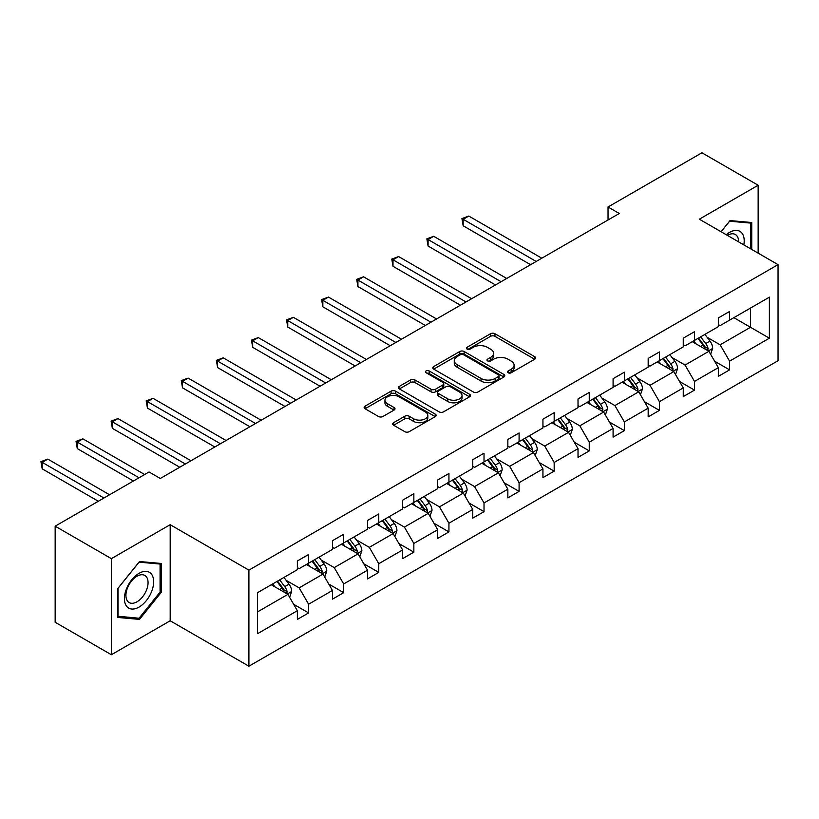 <?xml version="1.0" encoding="UTF-8"?>
<svg xmlns="http://www.w3.org/2000/svg" width="819" height="819" viewBox="0 0 819 819"><rect width="100%" height="100%" fill="white"/><g stroke="black" fill="none" stroke-linecap="round" stroke-linejoin="round"><path stroke-width="1.23" d="M508.138 372.758A2.181 1.259 0 0 0 511.23 372.758L534.684 359.224A3.122 1.802 0 0 0 535.595 357.944A3.122 1.802 0 0 0 534.684 356.674L494.952 333.732A3.122 1.802 0 0 0 490.54 333.732L467.086 347.276A2.181 1.259 0 0 0 466.441 348.167A2.181 1.259 0 0 0 467.086 349.058A2.181 1.259 0 0 0 470.178 349.058L473.208 347.307A9.992 5.764 0 0 1 487.336 347.307L490.642 349.211A9.992 5.764 0 0 1 493.57 353.296A9.992 5.764 0 0 1 490.642 357.371L487.612 359.121A2.181 1.259 0 0 0 486.967 360.012A2.181 1.259 0 0 0 487.612 360.913A2.181 1.259 0 0 0 490.704 360.913L493.734 359.152A9.992 5.764 0 0 1 507.862 359.152L511.179 361.066A9.992 5.764 0 0 1 514.107 365.151A9.992 5.764 0 0 1 511.179 369.226L508.138 370.976A2.181 1.259 0 0 0 507.504 371.867A2.181 1.259 0 0 0 508.138 372.758L508.138 370.976M393.632 422.686A3.122 1.802 0 0 0 392.721 423.966A3.122 1.802 0 0 0 393.632 425.235L404.781 431.674A3.122 1.802 0 0 0 409.193 431.674L435.237 416.636A3.122 1.802 0 0 0 436.158 415.356A3.122 1.802 0 0 0 435.237 414.086L395.505 391.144A3.122 1.802 0 0 0 391.093 391.144L365.049 406.183A3.122 1.802 0 0 0 364.138 407.452A3.122 1.802 0 0 0 365.049 408.732L378.511 416.502A3.122 1.802 0 0 0 382.923 416.502L394.072 410.073A3.122 1.802 0 0 0 394.993 408.794A3.122 1.802 0 0 0 394.072 407.524L387.397 403.665A8.354 4.822 0 0 1 384.95 400.256A8.354 4.822 0 0 1 390.11 395.802A8.354 4.822 0 0 1 399.211 396.846L425.368 411.947A8.354 4.822 0 0 1 427.815 415.356A8.354 4.822 0 0 1 422.655 419.809A8.354 4.822 0 0 1 413.554 418.765L409.193 416.247A3.122 1.802 0 0 0 404.781 416.247L393.632 422.686L393.632 425.235M170.188 524.692L111.384 558.65L55.16 526.187L55.16 622.266L111.384 654.729L170.188 620.771L248.904 666.216L248.904 570.137L170.188 524.692L170.188 620.771M758.148 253.143L758.148 185.237L699.344 219.195L778.05 264.639L248.904 570.137M758.148 185.237L701.924 152.784L608.036 206.992L608.036 219.973M55.16 526.187L149.048 471.979L160.299 478.47L619.287 213.483L608.036 206.992M473.433 392.035A3.122 1.802 0 0 0 477.846 392.035L503.89 376.996A3.122 1.802 0 0 0 504.801 375.726A3.122 1.802 0 0 0 503.89 374.447L464.158 351.515A3.122 1.802 0 0 0 459.746 351.515L433.701 366.543A3.122 1.802 0 0 0 432.78 367.823A3.122 1.802 0 0 0 433.701 369.093L473.433 392.035M426.955 373.229A2.181 1.259 0 0 1 429.176 373.546L429.176 370.946L469.563 394.267A3.122 1.802 0 0 1 470.485 395.546A3.122 1.802 0 0 1 469.563 396.816L443.519 411.855A3.122 1.802 0 0 1 439.107 411.855L399.375 388.912L399.375 386.363A3.122 1.802 0 0 0 398.454 387.643A3.122 1.802 0 0 0 399.375 388.912M399.375 386.363L410.524 379.934A3.122 1.802 0 0 1 414.936 379.934L431.05 389.23A3.122 1.802 0 0 0 435.462 389.23L442.854 384.961A3.122 1.802 0 0 0 443.775 383.691A3.122 1.802 0 0 0 442.854 382.412L426.085 372.727A2.181 1.259 0 0 1 425.44 371.836A2.181 1.259 0 0 1 426.791 370.669A2.181 1.259 0 0 1 429.176 370.946M111.384 558.65L111.384 654.729M257.555 592.669L297.358 569.686L297.358 560.984L308.609 554.494L308.609 563.196L332.442 549.426L332.442 540.735L343.683 534.234L343.683 542.936L367.526 529.176L367.526 520.474L378.767 513.984L378.767 522.686L402.61 508.916L402.61 500.225L413.851 493.734L413.851 502.426L437.694 488.667L437.694 479.965L448.935 473.474L448.935 482.176L472.768 468.417L472.768 459.715L484.019 453.224L484.019 461.916L507.852 448.157L507.852 439.455L519.092 432.964L519.092 441.666L542.936 427.907L542.936 419.205L554.176 412.715L554.176 421.416L578.019 407.647L578.019 398.955L589.26 392.455L589.26 401.156L613.093 387.397L613.093 378.695L624.344 372.205L624.344 380.907L648.177 367.137L648.177 358.446L659.428 351.955L659.428 360.647L683.261 346.887L683.261 338.186L694.502 331.695L694.502 340.397L718.345 326.627L718.345 317.936L729.586 311.445L729.586 320.137L769.389 297.164L769.389 338.186L729.586 361.169L729.586 369.871L718.345 376.361L718.345 367.659L694.502 381.419L694.502 390.12L683.261 396.611L683.261 387.919L659.428 401.679L659.428 410.38L648.177 416.871L648.177 408.169L624.344 421.928L624.344 430.63L613.093 437.121L613.093 428.419L589.26 442.188L589.26 450.89L578.019 457.381L578.019 448.679L554.176 462.438L554.176 471.14L542.936 477.631L542.936 468.929L519.092 482.698L519.092 491.39L507.852 497.891L507.852 489.189L484.019 502.948L484.019 511.65L472.768 518.14L472.768 509.438L448.935 523.208L448.935 531.9L437.694 538.39L437.694 529.698L413.851 543.458L413.851 552.16L402.61 558.65L402.61 549.948L378.767 563.707L378.767 572.409L367.526 578.9L367.526 570.208L343.683 583.967L343.683 592.669L332.442 599.16L332.442 590.458L308.609 604.217L308.609 612.919L297.358 619.41L297.358 610.708L257.555 633.691L257.555 592.669M248.904 666.216L778.05 360.718L778.05 264.639M306.357 564.496L323.003 574.099L299.16 587.858L286.148 580.343M299.16 587.858L308.609 604.217M323.003 574.099L332.442 590.458M297.358 567.608L299.16 568.642L308.609 563.196M341.441 544.236L358.077 553.849L334.244 567.608L321.222 560.094M334.244 567.608L343.683 583.967M358.077 553.849L367.526 570.208M332.442 547.348L334.244 548.392L343.683 542.936M376.525 523.986L393.161 533.589L369.328 547.348L356.306 539.834M369.328 547.348L378.767 563.707M393.161 533.589L402.61 549.948M367.526 527.098L369.328 528.132L378.767 522.686M411.599 503.726L428.245 513.339L404.402 527.098L391.39 519.584M404.402 527.098L413.851 543.458M428.245 513.339L437.694 529.698M402.61 506.848L404.402 507.882L413.851 502.426M446.683 483.476L463.329 493.079L439.486 506.848L426.474 499.334M439.486 506.848L448.935 523.208M463.329 493.079L472.768 509.438M437.694 486.588L439.486 487.633L448.935 482.176M481.767 463.216L498.413 472.829L474.57 486.588L461.558 479.074M474.57 486.588L484.019 502.948M498.413 472.829L507.852 489.189M472.768 466.339L474.57 467.373L484.019 461.916M516.85 442.966L533.486 452.569L509.653 466.339L496.631 458.824M509.653 466.339L519.092 482.698M533.486 452.569L542.936 468.929M507.852 446.079L509.653 447.123L519.092 441.666M551.934 422.706L568.57 432.319L544.737 446.079L531.715 438.564M544.737 446.079L554.176 462.438M568.57 432.319L578.019 448.679M542.936 425.829L544.737 426.863L554.176 421.416M587.008 402.457L603.654 412.059L579.811 425.829L566.799 418.314M579.811 425.829L589.26 442.188M603.654 412.059L613.093 428.419M578.019 405.569L579.811 406.613L589.26 401.156M622.092 382.207L638.738 391.81L614.895 405.569L601.883 398.054M614.895 405.569L624.344 421.928M638.738 391.81L648.177 408.169M613.093 385.319L614.895 386.353L624.344 380.907M657.176 361.947L673.812 371.56L649.979 385.319L636.967 377.805M649.979 385.319L659.428 401.679M673.812 371.56L683.261 387.919M648.177 365.059L649.979 366.103L659.428 360.647M692.26 341.697L708.896 351.3L685.063 365.059L672.041 357.545M685.063 365.059L694.502 381.419M708.896 351.3L718.345 367.659M683.261 344.809L685.063 345.843L694.502 340.397M733.865 317.67L750.501 327.283L720.147 344.809L707.125 337.295M720.147 344.809L729.586 361.169M769.389 338.186L750.501 327.283L750.501 308.067L769.389 297.164M718.345 324.559L720.147 325.593L729.586 320.137M257.555 611.885L287.919 594.348L271.273 584.746M287.919 594.348L297.358 610.708M714.629 361.23L729.586 369.871M679.555 381.49L694.502 390.12M644.471 401.74L659.428 410.38M609.387 422L624.344 430.63M574.303 442.25L589.26 450.89M539.219 462.51L554.176 471.14M504.146 482.76L519.092 491.39M469.062 503.009L484.019 511.65M433.978 523.269L448.935 531.9M398.894 543.519L413.851 552.16M363.81 563.779L378.767 572.409M328.736 584.029L343.683 592.669M293.652 604.289L308.609 612.919M751.74 249.447L751.74 222.512L730.036 220.577L721.068 231.736M161.2 592.393L161.2 563.462L139.496 561.527L117.793 588.523L117.793 617.454L139.496 619.389L161.2 592.393L160.074 591.748M509.019 373.065L511.179 371.826A9.992 5.764 0 0 0 514.107 367.741L514.107 365.151M493.57 353.296L493.57 355.886A9.992 5.764 0 0 1 490.642 359.971L488.482 361.22M534.643 359.244L494.952 336.333A3.122 1.802 0 0 0 490.54 336.333L467.956 349.365M503.849 377.027L464.158 354.105A3.122 1.802 0 0 0 459.746 354.105L433.742 369.123M498.372 376.617A2.181 1.259 0 0 0 499.017 375.726A2.181 1.259 0 0 0 498.372 374.836L463.493 354.699A2.181 1.259 0 0 0 460.411 354.699L457.207 356.541A9.992 5.764 0 0 0 454.279 360.626A9.992 5.764 0 0 0 457.207 364.701L481.05 378.46A9.992 5.764 0 0 0 495.167 378.46L498.372 376.617L498.372 379.217A2.181 1.259 0 0 0 499.017 378.317L499.017 375.726M454.279 360.626L454.279 363.216A9.992 5.764 0 0 0 457.207 367.301L457.207 364.701M498.372 379.217L495.167 381.06A9.992 5.764 0 0 1 481.05 381.06L457.207 367.301M399.416 388.943L410.524 382.524L410.524 379.934M443.775 383.691L443.775 386.281A3.122 1.802 0 0 1 442.854 387.561L435.462 391.83A3.122 1.802 0 0 1 431.05 391.83L414.936 382.524A3.122 1.802 0 0 0 410.524 382.524M429.176 373.546L469.522 396.836M447.768 398.884A8.354 4.822 0 0 0 456.869 399.928A8.354 4.822 0 0 0 462.029 395.475A8.354 4.822 0 0 0 459.582 392.066L450.358 386.752A3.122 1.802 0 0 0 445.945 386.752L438.554 391.021A3.122 1.802 0 0 0 437.643 392.291A3.122 1.802 0 0 0 438.554 393.57L447.768 398.884L447.768 401.484A8.354 4.822 0 0 0 456.869 402.528A8.354 4.822 0 0 0 462.029 398.075L462.029 395.475M437.643 392.291L437.643 394.891A3.122 1.802 0 0 0 438.554 396.161L438.554 393.57M447.768 401.484L438.554 396.161M427.815 415.356L427.815 417.956A8.354 4.822 0 0 1 422.655 422.409A8.354 4.822 0 0 1 413.554 421.365L409.193 418.847A3.122 1.802 0 0 0 404.781 418.847L393.673 425.256M384.95 400.256L384.95 402.856A8.354 4.822 0 0 0 387.397 406.265L387.397 403.665M394.031 410.094L387.397 406.265M435.196 416.656L395.505 393.744A3.122 1.802 0 0 0 391.093 393.744L365.09 408.753L365.049 406.183M137.203 618.069L139.496 619.389M710.605 354.258L712.673 348.29A8.425 4.863 -120 0 0 709.991 341.113L704.934 334.377M695.884 343.785L693.693 340.868M541.809 258.21L468.796 216.052L463.165 219.297L463.165 225.788L530.569 264.701M707.657 350.583L708.128 348.648A8.425 4.863 -120 0 0 705.712 343.581L700.665 336.844M698.556 338.063L704.105 345.475A4.29 2.477 60 0 1 704.893 346.785L708.128 348.648M697.962 338.401L703.019 345.137A8.425 4.863 60 0 1 705.118 349.119M463.165 225.788L461.936 218.581L536.189 261.456M461.936 218.581L468.796 216.052M675.521 374.518L677.589 368.54A8.425 4.863 -120 0 0 674.907 361.363L669.86 354.627M660.8 364.046L658.609 361.118M506.726 278.46L433.712 236.302L428.091 239.557L428.091 246.048L495.485 284.951M672.573 370.833L673.044 368.898A8.425 4.863 -120 0 0 670.628 363.831L665.581 357.094M663.472 358.312L669.031 365.735A4.29 2.477 60 0 1 669.809 367.035L673.044 368.898M662.888 358.65L667.935 365.387A8.425 4.863 60 0 1 670.034 369.369M428.091 246.048L426.853 238.841L501.105 281.705M426.853 238.841L433.712 236.302M640.448 394.768L642.516 388.8A8.425 4.863 -120 0 0 639.823 381.623L634.776 374.877M625.716 384.295L623.525 381.378M471.642 298.72L398.628 256.562L393.007 259.807L393.007 266.298L460.401 305.211M637.489 391.093L637.96 389.158A8.425 4.863 -120 0 0 635.554 384.091L630.497 377.344M628.388 378.562L633.947 385.984A4.29 2.477 60 0 1 634.725 387.285L637.96 389.158M627.804 378.91L632.852 385.647A8.425 4.863 60 0 1 634.95 389.629M393.007 266.298L391.769 259.091L466.021 301.965M391.769 259.091L398.628 256.562M743.826 244.871A20.67 11.937 120 0 0 726.258 234.736M738.605 241.861A15.653 9.04 120 0 0 735.36 234.51A15.653 9.04 120 0 0 727.374 235.381M721.109 231.767L729.586 221.212L750.614 223.096L750.614 248.792M749.221 222.287L750.614 223.096M151.699 591.328A20.67 11.937 120 0 0 146.355 571.365A20.67 11.937 120 0 0 126.382 589.066A20.67 11.937 120 0 0 131.736 609.039A20.67 11.937 120 0 0 151.699 591.328M146.581 589.875A15.653 9.04 120 0 0 144.82 575.46A15.653 9.04 120 0 0 127.406 588.155A15.653 9.04 120 0 0 129.167 602.569A15.653 9.04 120 0 0 146.581 589.875M118.018 616.359L118.018 588.318L139.046 562.162L160.074 564.045L160.074 592.076L139.046 618.232L117.793 616.226M158.681 563.237L160.074 564.045M605.364 415.028L607.432 409.05A8.425 4.863 -120 0 0 604.739 401.873L599.692 395.137M590.632 404.545L588.451 401.627M436.568 318.97L363.544 276.812L357.923 280.057L357.923 286.558L425.317 325.46M602.405 411.343L602.876 409.408A8.425 4.863 -120 0 0 600.47 404.34L595.423 397.604M593.304 398.822L598.863 406.234A4.29 2.477 60 0 1 599.641 407.545L602.876 409.408M592.721 399.16L597.768 405.896A8.425 4.863 60 0 1 599.866 409.879M357.923 286.558L356.685 279.351L430.937 322.215M356.685 279.351L363.544 276.812M570.28 435.278L572.348 429.31A8.425 4.863 -120 0 0 569.655 422.133L564.608 415.387M555.558 424.805L553.368 421.877M401.484 339.23L328.46 297.072L322.84 300.317L322.84 306.808L390.233 345.72M567.332 431.603L567.802 429.668A8.425 4.863 -120 0 0 565.386 424.6L560.339 417.854M558.23 419.072L563.779 426.494A4.29 2.477 60 0 1 564.567 427.794L567.802 429.668M557.637 419.41L562.684 426.156A8.425 4.863 60 0 1 564.782 430.139M322.84 306.808L321.601 299.6L395.864 342.475M321.601 299.6L328.46 297.072M535.196 455.538L537.264 449.559A8.425 4.863 -120 0 0 534.582 442.383L529.524 435.647M520.474 445.055L518.284 442.137M366.4 359.48L293.386 317.322L287.756 320.567L287.756 327.057L355.159 365.97M532.248 451.853L532.719 449.918A8.425 4.863 -120 0 0 530.303 444.85L525.255 438.114M523.146 439.332L528.705 446.744A4.29 2.477 60 0 1 529.484 448.054L532.719 449.918M522.553 439.67L527.61 446.406A8.425 4.863 60 0 1 529.709 450.389M287.756 327.057L286.527 319.86L360.78 362.725M286.527 319.86L293.386 317.322M500.112 475.788L502.18 469.819A8.425 4.863 -120 0 0 499.498 462.643L494.451 455.896M485.391 465.315L483.2 462.387M331.316 379.74L258.302 337.582L252.682 340.827L252.682 347.317L320.075 386.23M497.164 472.113L497.635 470.178A8.425 4.863 -120 0 0 495.219 465.1L490.171 458.364M488.063 459.582L493.622 467.004A4.29 2.477 60 0 1 494.4 468.304L497.635 470.178M487.479 459.92L492.526 466.666A8.425 4.863 60 0 1 494.625 470.638M252.682 347.317L251.443 340.11L325.696 382.985M251.443 340.11L258.302 337.582M465.038 496.038L467.106 490.069A8.425 4.863 -120 0 0 464.414 482.893L459.367 476.156M450.307 485.565L448.116 482.647M296.232 399.989L223.218 357.831L217.598 361.077L217.598 367.567L284.992 406.48M462.08 492.362L462.551 490.427A8.425 4.863 -120 0 0 460.145 485.36L455.088 478.624M452.979 479.842L458.538 487.254A4.29 2.477 60 0 1 459.316 488.564L462.551 490.427M452.395 480.18L457.442 486.916A8.425 4.863 60 0 1 459.541 490.898M217.598 367.567L216.359 360.36L290.612 403.235M216.359 360.36L223.218 357.831M429.955 516.298L432.022 510.319A8.425 4.863 -120 0 0 429.33 503.142L424.283 496.406M415.223 505.825L413.042 502.897M261.159 420.239L188.135 378.091L182.514 381.337L182.514 387.827L249.908 426.74M426.996 512.622L427.467 510.687A8.425 4.863 -120 0 0 425.061 505.61L420.014 498.873M417.895 500.092L423.454 507.514A4.29 2.477 60 0 1 424.232 508.814L427.467 510.687M417.311 500.429L422.358 507.176A8.425 4.863 60 0 1 424.457 511.148M182.514 387.827L181.275 380.62L255.528 423.495M181.275 380.62L188.135 378.091M394.871 536.547L396.939 530.579A8.425 4.863 -120 0 0 394.246 523.402L389.199 516.666M380.149 526.074L377.958 523.157M226.075 440.499L153.051 398.341L147.43 401.586L147.43 408.077L214.824 446.99M391.922 532.872L392.393 530.937A8.425 4.863 -120 0 0 389.977 525.87L384.93 519.123M382.821 520.352L388.37 527.764A4.29 2.477 60 0 1 389.158 529.064L392.393 530.937M382.227 520.689L387.274 527.426A8.425 4.863 60 0 1 389.383 531.408M147.43 408.077L146.191 400.87L220.454 443.744M146.191 400.87L153.051 398.341M359.787 556.807L361.855 550.829A8.425 4.863 -120 0 0 359.172 543.652L354.115 536.916M345.065 546.334L342.874 543.406M190.991 460.749L117.977 418.591L112.346 421.836L112.346 428.337L179.75 467.239M356.838 553.122L357.309 551.187A8.425 4.863 -120 0 0 354.893 546.119L349.846 539.383M347.737 540.601L353.296 548.024A4.29 2.477 60 0 1 354.074 549.324L357.309 551.187M347.143 540.939L352.201 547.676A8.425 4.863 60 0 1 354.299 551.658M112.346 428.337L111.118 421.13L185.37 463.994M111.118 421.13L117.977 418.591M324.703 577.057L326.771 571.089A8.425 4.863 -120 0 0 324.089 563.912L319.041 557.166M309.981 566.584L307.79 563.667M144.666 474.518L82.893 438.851L77.273 442.096L77.273 448.587L133.425 481.009M321.754 573.382L322.225 571.447A8.425 4.863 -120 0 0 319.809 566.379L314.762 559.633M312.653 560.851L318.212 568.273A4.29 2.477 60 0 1 318.99 569.574L322.225 571.447M312.07 561.199L317.117 567.936A8.425 4.863 60 0 1 319.215 571.918M77.273 448.587L76.034 441.38L139.046 477.764M76.034 441.38L82.893 438.851M289.629 597.317L291.697 591.338A8.425 4.863 -120 0 0 289.005 584.162L283.958 577.426M274.897 586.834L272.707 583.916M109.582 494.768L47.809 459.101L42.189 462.346L42.189 468.837L98.341 501.259M286.67 593.632L287.141 591.697A8.425 4.863 -120 0 0 284.736 586.629L279.678 579.893M277.569 581.111L283.128 588.523A4.29 2.477 60 0 1 283.906 589.834L287.141 591.697M276.986 581.449L282.033 588.185A8.425 4.863 60 0 1 284.132 592.168M42.189 468.837L40.95 461.64L103.962 498.013M40.95 461.64L47.809 459.101M511.179 371.826L511.179 369.226M487.612 360.913L487.612 359.121M490.642 359.971L490.642 357.371M467.086 349.058L467.086 347.276M490.54 336.333L490.54 333.732M494.952 336.333L494.952 333.732M534.684 359.224L534.684 356.674M433.701 369.093L433.701 366.543M459.746 354.105L459.746 351.515M464.158 354.105L464.158 351.515M503.89 376.996L503.89 374.447M481.05 381.06L481.05 378.46M495.167 381.06L495.167 378.46M414.936 382.524L414.936 379.934M431.05 391.83L431.05 389.23M435.462 391.83L435.462 389.23M442.854 387.561L442.854 384.961M469.563 396.816L469.563 394.267M404.781 418.847L404.781 416.247M409.193 418.847L409.193 416.247M413.554 421.365L413.554 418.765M394.072 410.073L394.072 407.524M391.093 393.744L391.093 391.144M395.505 393.744L395.505 391.144M435.237 416.636L435.237 414.086M708.292 350.952L712.622 348.454M705.712 343.581L709.991 341.113M700.614 346.519L703.019 345.137M673.208 371.202L677.538 368.704M670.628 363.831L674.907 361.363M665.54 366.779L667.935 365.387M638.124 391.462L642.454 388.964M635.554 384.091L639.823 381.623M630.456 387.029L632.852 385.647M603.05 411.711L607.37 409.213M600.47 404.34L604.739 401.873M595.372 407.289L597.768 405.896M567.966 431.971L572.297 429.473M565.386 424.6L569.655 422.133M560.288 427.538L562.684 426.156M532.882 452.221L537.213 449.723M530.303 444.85L534.582 442.383M525.204 447.788L527.61 446.406M497.798 472.481L502.129 469.973M495.219 465.1L499.498 462.643M490.131 468.048L492.526 466.666M462.715 492.731L467.045 490.233M460.145 485.36L464.414 482.893M455.047 488.298L457.442 486.916M427.641 512.981L431.961 510.483M425.061 505.61L429.33 503.142M419.963 508.558L422.358 507.176M392.557 533.241L396.887 530.743M389.977 525.87L394.246 523.402M384.879 528.808L387.274 527.426M357.473 553.49L361.803 550.992M354.893 546.119L359.172 543.652M349.805 549.068L352.201 547.676M322.389 573.75L326.72 571.252M319.809 566.379L324.089 563.912M314.721 569.318L317.117 567.936M287.305 594L291.636 591.502M284.736 586.629L289.005 584.162M279.637 589.567L282.033 588.185"/></g></svg>
